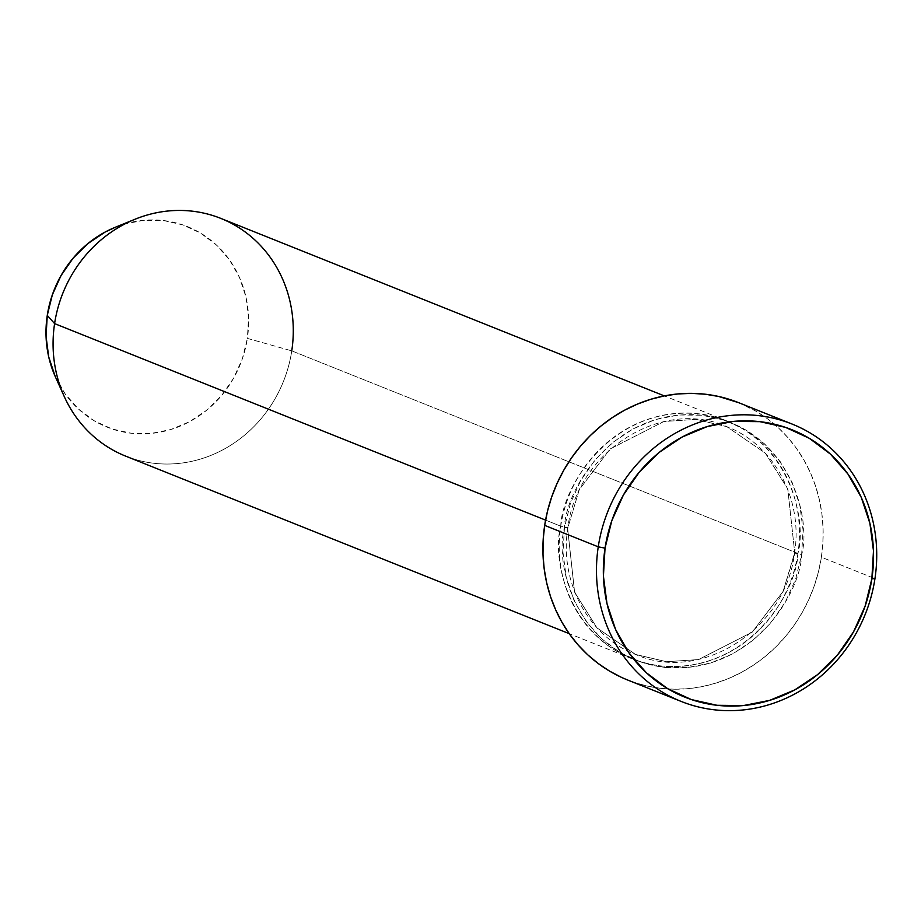 <?xml version="1.0" encoding="UTF-8"?>
<svg xmlns="http://www.w3.org/2000/svg" width="921" height="921" viewBox="0 0 921 921"><rect width="100%" height="100%" fill="white"/><g stroke="black" fill="none" stroke-linecap="round" stroke-linejoin="round"><path stroke-width="0.69" stroke-dasharray="4.61 3.45" d="M125.601 456.102A128.031 118.786 111.8 0 0 291.761 350.866L797.92 553.452L794.823 553.613L787.777 488.947L765.42 453.259L726.773 426.642L695.804 419.389L663.834 421.53L610.082 448.999L579.274 489.684L567.866 527.721L564.446 527.664C554.097 563.986 576.454 655.545 663.96 667.357C751.997 675.726 800.81 592.341 801.615 554.926L794.823 553.613L783.08 591.432L752.284 632.105L698.521 659.574L666.562 661.715L635.594 654.463L596.946 627.846L574.589 592.157L567.532 527.491L574.589 592.157L596.946 627.846L635.594 654.463L666.562 661.715L698.521 659.574L752.284 632.105L783.08 591.432L794.489 553.383L797.92 553.452C797.114 590.868 748.301 674.241 660.265 665.871C572.758 654.06 550.401 562.512 560.751 526.179L567.532 527.491L560.751 526.179A128.031 118.786 -68.2 0 1 726.911 420.955A128.031 118.786 -68.2 0 1 797.92 553.452L291.761 350.866L247.369 338.387A108.022 100.228 111.8 0 0 115.217 227.303M545.566 520.112L560.751 526.179L545.566 520.112M115.666 227.119L123.886 224.229L143.572 220.326L163.397 220.533L182.611 224.816L200.467 233.025L216.274 244.848L229.433 259.814L239.437 277.359L245.907 296.815L248.578 317.423L247.369 338.387L291.761 350.866A128.031 118.786 111.8 0 0 220.752 218.369M627.523 679.963A149.363 138.587 111.8 0 0 821.382 557.193L874.95 578.641L821.382 557.193A149.363 138.587 111.8 0 0 738.527 402.615M55.375 376.827A108.022 100.228 111.8 0 0 161.187 431.961A108.022 100.228 111.8 0 0 247.369 338.387L242.304 358.914L233.6 378.209L221.57 395.535L206.684 410.225L189.53 421.714L170.742 429.554L151.056 433.446L131.231 433.238L112.017 428.956L94.172 420.747L78.354 408.924L65.195 393.958L55.191 376.413M738.688 402.684L756.521 411.503L767.861 419.09L778.383 427.851L787.996 437.694L796.584 448.55L804.091 460.293L810.422 472.807L815.522 485.989L819.356 499.7L821.877 513.826L823.063 528.205L822.89 542.711L821.382 557.193L818.527 571.538L814.383 585.583L808.96 599.203L802.341 612.269L794.558 624.645L785.705 636.227L775.862 646.887L765.132 656.535L753.608 665.066L741.393 672.411L728.626 678.489L715.421 683.255L701.906 686.652L688.206 688.643L674.448 689.219L660.783 688.367L647.336 686.099L634.224 682.438L621.583 677.419M564.446 527.664L562.996 552.519L566.173 576.937L573.841 599.997L585.698 620.789L601.298 638.529L620.029 652.54L641.2 662.268L663.96 667.357L687.469 667.587L710.793 662.97L733.058 653.68L753.401 640.072L771.038 622.665L785.291 602.127L795.617 579.251L801.615 554.926L803.054 530.07L799.889 505.652L792.221 482.592L780.363 461.789L764.764 444.049L746.022 430.049L724.862 420.31L702.09 415.233L678.593 414.991L655.257 419.608L632.992 428.91L612.661 442.517L595.024 459.924L580.76 480.463L570.444 503.327L564.446 527.664L567.866 527.721L579.274 489.684L610.082 448.999L663.834 421.53L695.804 419.389L726.773 426.642L765.42 453.259L787.777 488.947L794.823 553.613L801.615 554.926C811.954 518.604 789.608 427.045 702.09 415.233C614.065 406.863 565.252 490.237 564.446 527.664M797.92 553.452A128.031 118.786 -68.2 0 1 631.76 658.676A128.031 118.786 -68.2 0 1 560.751 526.179C561.557 488.763 610.37 405.378 698.394 413.759C785.912 425.56 808.258 517.118 797.92 553.452M291.761 350.866A128.031 118.786 -68.2 0 1 189.622 461.778A128.031 118.786 -68.2 0 1 64.205 396.421M567.866 527.721C558.874 581.531 588.438 636.595 635.594 654.463C700.49 683.474 785.532 629.676 794.489 553.383C803.492 499.573 773.928 444.509 726.773 426.642C661.877 397.63 576.834 451.428 567.866 527.721M726.911 420.955L664.329 395.903M631.76 658.676L569.178 633.636"/><path stroke-width="1.38" d="M598.247 546.832L605.039 548.133A144.033 133.637 -68.2 0 1 759.894 421.657A144.033 133.637 -68.2 0 1 871.853 578.814L874.95 578.641A149.363 138.587 111.8 0 0 758.846 415.659A149.363 138.587 111.8 0 0 598.247 546.832A149.363 138.587 -68.2 0 1 792.106 424.063A149.363 138.587 -68.2 0 1 874.95 578.641A149.363 138.587 -68.2 0 1 681.103 701.411A149.363 138.587 -68.2 0 1 598.247 546.832L544.679 525.384L598.247 546.832A149.363 138.587 111.8 0 0 714.362 709.803A149.363 138.587 111.8 0 0 874.95 578.641L871.853 578.814L873.476 550.85L869.908 523.37L861.285 497.432L847.942 474.039L830.397 454.076L809.317 438.315L785.509 427.367L759.894 421.657L733.45 421.392L707.213 426.584L682.162 437.038L659.275 452.349L639.439 471.932L623.402 495.038L611.786 520.768L605.039 548.133L603.416 576.097L606.985 603.577L615.608 629.515L628.951 652.908L646.496 672.871L667.575 688.62L691.383 699.569L716.999 705.29L743.443 705.555L769.68 700.363L794.731 689.91L817.618 674.598L837.454 655.015L853.491 631.91L865.107 606.179L871.853 578.814A144.033 133.637 -68.2 0 1 716.999 705.29A144.033 133.637 -68.2 0 1 605.039 548.133L598.247 546.832M135.134 219.21L115.217 227.303A108.022 100.228 111.8 0 0 47.27 315.385L54.592 323.605A128.031 118.786 -68.2 0 1 135.134 219.21A128.031 118.786 -68.2 0 1 291.761 350.866M664.329 395.903L220.752 218.369A128.031 118.786 111.8 0 0 54.592 323.605L545.566 520.112L54.592 323.605A128.031 118.786 111.8 0 0 125.601 456.102L569.178 633.636M792.106 424.063L738.527 402.615A149.363 138.587 111.8 0 0 544.679 525.384A149.363 138.587 111.8 0 0 627.523 679.963L681.103 701.411M55.191 376.413L48.721 356.957L46.05 336.361L47.27 315.385L52.324 294.858L61.039 275.563L73.058 258.237L87.944 243.547L105.109 232.069L115.666 227.119M621.583 677.419L609.529 671.087L598.19 663.5L587.667 654.739L578.066 644.884L569.477 634.039L561.971 622.297L555.639 609.771L550.528 596.589L546.694 582.878L544.173 568.764L542.999 554.384L543.16 539.879L544.679 525.384L547.523 511.051L551.679 497.006L557.09 483.375L563.721 470.32L571.504 457.933L580.345 446.363L590.188 435.702L600.929 426.055L612.453 417.512L624.657 410.167L637.424 404.089L650.629 399.334L664.156 395.938L677.856 393.946L691.602 393.371L705.267 394.223L718.725 396.49L738.688 402.684M64.205 396.421A128.031 118.786 -68.2 0 1 54.592 323.605L47.27 315.385A108.022 100.228 111.8 0 0 55.375 376.827L64.205 396.421"/></g></svg>
